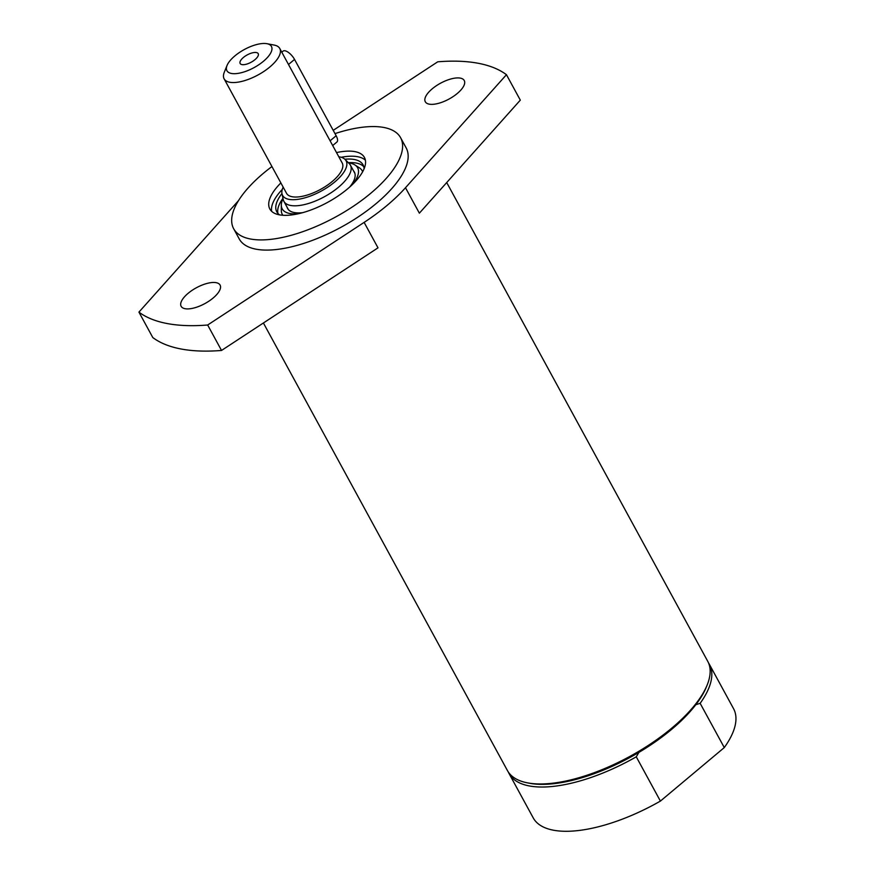 <?xml version="1.0" encoding="UTF-8"?>
<svg xmlns="http://www.w3.org/2000/svg" width="874" height="874" viewBox="0 0 874 874"><rect width="100%" height="100%" fill="white"/><g stroke="black" fill="none" stroke-linecap="round" stroke-linejoin="round"><path stroke-width="1.31" d="M281.799 52.2L283.078 51.129A9.505 3.867 50 0 1 294.538 59.421L336.151 135.743A9.505 3.867 50 0 1 336.905 142.025L332.688 145.554M338.806 156.774A36.173 14.639 151.4 0 1 339.702 156.927A36.173 14.639 151.4 0 1 345.066 159.429L349.283 163.635A37.866 15.328 151.4 0 1 350.387 165.11A37.866 15.328 151.4 0 1 331.88 192.204A37.866 15.328 151.4 0 1 290.616 205.456A37.866 15.328 151.4 0 1 283.897 201.359A37.866 15.328 151.4 0 1 283.252 199.633L282.007 193.81A36.173 14.639 151.4 0 1 283.165 187.112M345.066 159.429A36.173 14.639 151.4 0 1 330.154 185.517A36.173 14.639 151.4 0 1 289.032 199.37A36.173 14.639 151.4 0 1 282.007 193.81M279.778 48.496L342.193 162.979A31.693 12.826 151.4 0 1 326.701 185.649A31.693 12.826 151.4 0 1 292.167 196.737A31.693 12.826 151.4 0 1 286.541 193.318L224.126 78.835A31.693 12.826 -28.6 0 0 229.753 82.254A31.693 12.826 -28.6 0 0 264.276 71.165A31.693 12.826 -28.6 0 0 279.778 48.496A31.693 12.826 -28.6 0 0 274.174 45.077A31.693 12.826 -28.6 0 0 274.152 45.066L266.963 43.7A25.357 10.27 151.4 0 1 266.963 43.7A25.357 10.27 151.4 0 1 254.094 67.593A25.357 10.27 151.4 0 1 227.043 65.463A25.357 10.27 151.4 0 1 244.239 49.578A25.357 10.27 151.4 0 1 266.931 43.7M241.978 64.6A10.27 4.162 151.4 0 1 240.153 63.496A10.27 4.162 151.4 0 1 245.179 56.144A10.27 4.162 151.4 0 1 256.377 52.549A10.27 4.162 151.4 0 1 258.201 53.653A10.27 4.162 151.4 0 1 253.176 61.005A10.27 4.162 151.4 0 1 241.978 64.6M227.043 65.463L224.279 72.28A31.693 12.826 -28.6 0 0 224.126 78.835M708.519 662.907A114.079 46.191 151.4 0 1 709.415 664.404A114.079 46.191 151.4 0 1 700.14 703.319L724.284 747.576L660.405 801.087L636.272 756.818A114.079 46.191 151.4 0 1 509.094 773.621A114.079 46.191 151.4 0 1 508.329 772.059M709.415 664.404L733.548 708.661A114.079 46.191 151.4 0 1 724.284 747.576M446.712 182.557L707.754 661.345A114.079 46.191 151.4 0 1 707.186 684.943L706.367 686.986A112.178 45.415 151.4 0 1 695.813 704.717L700.14 703.319M695.813 704.717A112.178 45.415 151.4 0 1 638.938 752.361A112.178 45.415 151.4 0 1 529.852 783.312A112.178 45.415 151.4 0 1 529.742 783.29L527.568 782.875A114.079 46.191 151.4 0 1 507.433 770.562L263.402 322.987M707.186 684.943A114.079 46.191 151.4 0 1 629.783 756.458A114.079 46.191 151.4 0 1 527.688 782.896A114.079 46.191 151.4 0 1 527.568 782.875M660.405 801.087A114.079 46.191 151.4 0 1 533.227 817.889L509.094 773.621M636.272 756.818L638.938 752.361M334.993 133.613A95.069 38.489 151.4 0 1 383.73 127.451A95.069 38.489 151.4 0 1 400.609 137.721A95.069 38.489 151.4 0 1 354.123 205.751A95.069 38.489 151.4 0 1 250.554 239.017A95.069 38.489 151.4 0 1 233.675 228.748A95.069 38.489 151.4 0 1 271.945 166.541M336.523 152.579A53.871 21.806 151.4 0 1 354.877 151.617A53.871 21.806 151.4 0 1 364.436 157.451A53.871 21.806 151.4 0 1 338.096 195.995A53.871 21.806 151.4 0 1 279.407 214.84A53.871 21.806 151.4 0 1 269.848 209.017A53.871 21.806 151.4 0 1 280.871 182.917M341.199 157.276A53.871 21.806 151.4 0 1 357.652 156.708A53.871 21.806 151.4 0 1 365.408 160.215M271.65 211.333A53.871 21.806 151.4 0 1 282.291 189.396M520.314 100.139L419.367 213.18L405.492 187.735L506.45 74.705L520.314 100.139M221.526 350.452L207.662 325.008A221.821 89.814 151.4 0 1 138.933 312.116L152.808 337.561A221.821 89.814 151.4 0 0 221.526 350.452L378.005 247.834L364.13 222.389A114.079 46.191 -28.6 0 0 405.492 187.735M400.609 137.721L406.159 147.903A95.069 38.489 151.4 0 1 359.673 215.933A95.069 38.489 151.4 0 1 256.104 249.199A95.069 38.489 151.4 0 1 239.225 238.919L233.675 228.748M207.662 325.008L364.13 222.389M333.213 130.346L437.721 61.814A221.821 89.814 151.4 0 1 506.45 74.705M238.515 200.627L138.933 312.116M432.269 88.787A22.178 8.98 151.4 0 1 464.247 80.517A22.178 8.98 151.4 0 1 449.072 99.024A22.178 8.98 151.4 0 1 425.299 101.755A22.178 8.98 151.4 0 1 432.269 88.787M188.107 293.336A22.178 8.98 151.4 0 1 220.084 285.066A22.178 8.98 151.4 0 1 204.909 303.573A22.178 8.98 151.4 0 1 181.137 306.304A22.178 8.98 151.4 0 1 188.107 293.336M287.043 207.138A38.03 15.393 -28.6 0 0 294.33 212.557A38.03 15.393 -28.6 0 0 302.754 212.655M349.666 187.069A38.03 15.393 -28.6 0 0 353.544 170.889M364.076 168.835A49.119 19.883 -28.6 0 0 363.038 164.815A49.119 19.883 -28.6 0 0 344.859 159.232M281.952 193.525A49.119 19.883 -28.6 0 0 276.796 211.836A49.119 19.883 -28.6 0 0 279.614 214.884M283.045 198.627A42.935 17.382 -28.6 0 0 281.308 205.095A42.935 17.382 -28.6 0 0 289.84 213.518A42.935 17.382 -28.6 0 0 298.58 213.704M352.812 184.141A42.935 17.382 -28.6 0 0 354.931 164.957A42.935 17.382 -28.6 0 0 348.551 162.914M330.11 140.812L336.151 135.743M294.538 59.421L288.496 64.49M282.968 198.311A49.119 19.883 -28.6 0 0 277.987 213.496M363.792 166.715A49.119 19.883 -28.6 0 0 348.322 162.673M281.308 205.095L281.308 210.328A45.514 18.42 -28.6 0 0 282.87 215.277M362.634 171.785A45.514 18.42 -28.6 0 0 359.334 167.797L354.931 164.957M283.897 201.359L288.387 209.607M350.387 165.11L354.888 173.347"/></g></svg>
